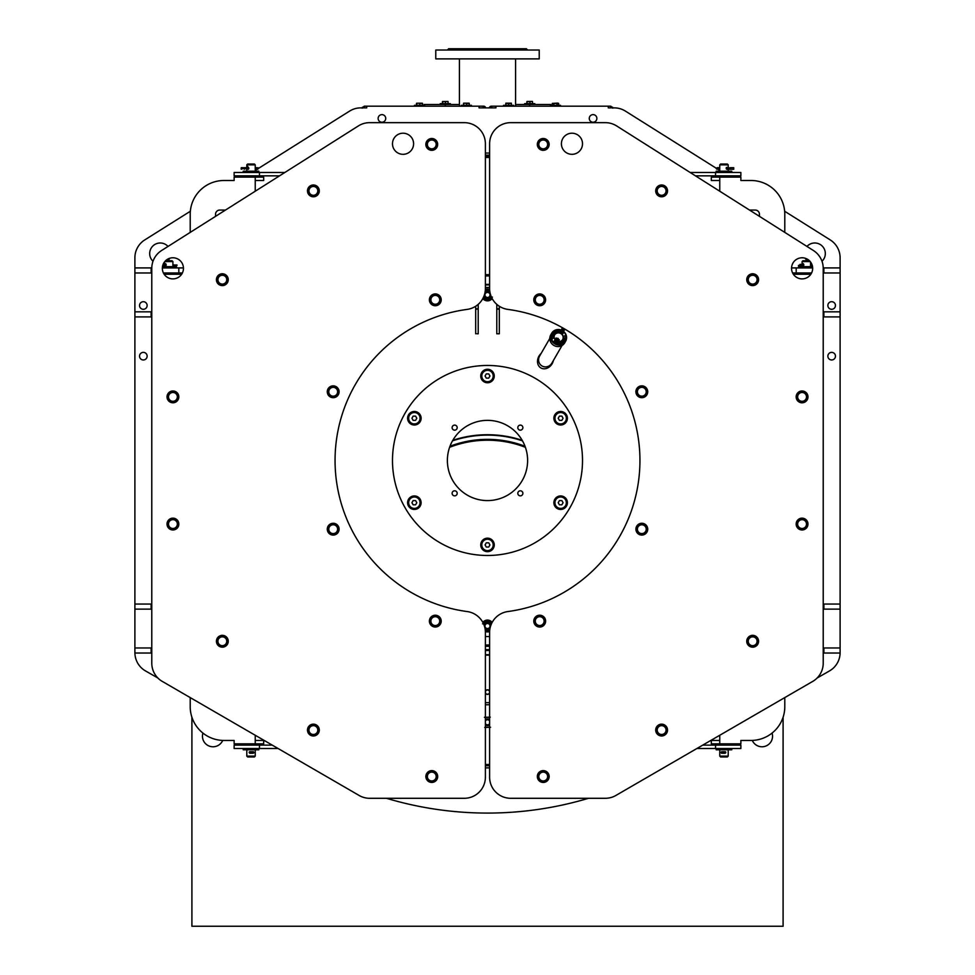 <?xml version="1.0" encoding="UTF-8"?>
<svg xmlns="http://www.w3.org/2000/svg" width="975" height="975" viewBox="0 0 975 975"><rect width="100%" height="100%" fill="white"/><g stroke="black" fill="none" stroke-linecap="round" stroke-linejoin="round"><path stroke-width="1.46" d="M449.658 447.172A104.837 104.837 0 0 1 525.342 447.172A104.837 104.837 0 0 0 449.658 447.172M489.608 649.74A104.837 104.837 0 0 1 485.392 649.74M525.013 446.245A105.568 105.568 0 0 0 449.987 446.245M485.392 650.483A105.568 105.568 0 0 0 489.608 650.483M452.497 440.858A109.797 109.797 0 0 1 522.503 440.858M489.608 654.7A109.797 109.797 0 0 1 485.392 654.7M449.609 447.306A104.727 104.727 0 0 1 525.391 447.306M489.608 649.63A104.727 104.727 0 0 1 485.392 649.63M539.224 58.89L435.776 58.89L435.776 50.017L539.224 50.017L539.224 58.89M527.621 50.017L526.354 48.75L448.646 48.75L447.379 50.017M364.26 106.178L366.722 106.178L366.722 107.872L360.811 107.872L362.2 107.872L364.26 106.178L364.26 107.872M144.775 239.911L190.357 211.246L144.775 239.911A21.109 21.109 0 0 0 134.891 257.778L134.891 267.918L134.891 257.778M255.243 170.43L257.095 169.272L255.243 170.43M258.643 168.297L349.574 111.113L258.643 168.297M625.426 111.113L716.357 168.297L625.426 111.113A21.109 21.109 0 0 0 614.189 107.872L612.8 107.872L610.74 106.178L610.74 107.872M717.905 169.272L719.757 170.43L717.905 169.272M830.225 239.911L784.643 211.246L830.225 239.911A21.109 21.109 0 0 1 840.109 257.778L840.109 267.918L823.205 267.918M485.392 693.067A2.328 2.328 0 0 0 489.608 693.054M489.608 691.129A2.328 2.328 0 0 0 485.392 691.129M489.608 157.511A74.953 74.953 0 0 0 485.392 157.511M522.186 440.31A110.212 110.212 0 0 0 452.814 440.31M485.392 655.127A110.212 110.212 0 0 0 489.608 655.127M489.608 702.646A242.178 242.178 0 0 1 485.392 702.646M485.392 692.177A2.108 2.108 0 0 0 487.768 694.188A2.108 2.108 0 0 0 489.56 691.641A2.108 2.108 0 0 0 485.392 692.006M485.392 704.754A244.286 244.286 0 0 0 489.608 704.754M190.21 706.668L190.21 697.588L190.21 706.668A33.784 33.784 0 0 0 223.994 740.452L234.134 740.452L234.134 743.828L263.689 743.828L263.689 740.452L255.243 740.452L255.243 735.26M225.481 210.064L219.777 210.064A4.217 4.217 0 0 0 215.548 214.281L215.548 216.353M279.508 175.853L234.134 175.853L234.134 172.478L284.846 172.478M223.994 740.452L234.134 740.452M243.214 748.507L243.214 749.775L258.838 749.775L258.838 748.507M243.214 745.132L243.214 743.864L258.838 743.864L258.838 745.132M259.472 745.132L259.472 748.507L234.134 748.507L234.134 745.132L272.269 745.132M259.472 748.507L278.107 748.507M485.392 632.47A21.109 21.109 0 0 0 467.098 611.544A152.441 152.441 0 0 1 467.098 309.404A21.109 21.109 0 0 0 485.392 288.478L485.392 143.764A21.109 21.109 0 0 0 464.271 122.655L369.683 122.655A21.109 21.109 0 0 0 358.386 125.921L161.606 250.502A21.109 21.109 0 0 0 151.783 268.332L151.783 663.171A21.109 21.109 0 0 0 161.606 681.013L358.386 795.027A21.109 21.109 0 0 0 369.683 798.293L464.271 798.293A21.109 21.109 0 0 0 485.392 777.185L485.392 632.47M162.35 268.332A10.554 10.554 0 0 0 178.181 277.473A10.554 10.554 0 0 0 178.181 259.192A10.554 10.554 0 0 0 162.35 268.332M392.486 143.764A10.554 10.554 0 0 0 408.318 152.904A10.554 10.554 0 0 0 408.318 134.623A10.554 10.554 0 0 0 392.486 143.764M545.513 300.885A5.911 5.911 0 0 0 537.7 294.267A5.911 5.911 0 0 0 535.872 304.334A5.911 5.911 0 0 0 545.513 300.885M534.788 297.668L539.114 294.499L544.026 296.656L544.611 301.994L540.284 305.163L535.372 303.006L534.788 297.668L535.372 303.006L540.284 305.163L544.611 301.994L544.026 296.656L539.114 294.499L534.788 297.668M535.312 300.312A4.412 4.412 0 0 1 539.212 295.437A4.412 4.412 0 0 1 544.087 299.349A4.412 4.412 0 0 1 540.174 304.212A4.412 4.412 0 0 1 535.312 300.312M549.047 145.47A5.911 5.911 0 0 0 541.235 138.852A5.911 5.911 0 0 0 539.407 148.931A5.911 5.911 0 0 0 549.047 145.47M538.017 143.154L541.71 139.267L546.926 140.534L548.438 145.677L544.745 149.565L539.528 148.298L538.017 143.154L539.528 148.298L544.745 149.565L548.438 145.677L546.926 140.534L541.71 139.267L538.017 143.154M538.992 145.665A4.412 4.412 0 0 1 541.978 140.181A4.412 4.412 0 0 1 547.462 143.167A4.412 4.412 0 0 1 544.477 148.651A4.412 4.412 0 0 1 538.992 145.665M731.786 172.478L731.786 171.21L716.162 171.21L716.162 172.478M812.516 266.65L798.513 266.65L798.513 267.918M610.74 106.178L491.376 106.178A2.108 2.108 0 0 0 489.304 107.872M608.278 106.178L608.278 107.872L614.189 107.872M157.901 678.027L145.519 670.934A21.109 21.109 0 0 1 134.903 653.031L151.783 653.031M134.891 653.031L134.891 647.973L151.783 647.973M151.783 316.899L134.891 316.899L134.891 609.119L151.783 609.119M134.891 604.049L151.783 604.049M151.113 272.976L151.113 267.918L134.891 267.918L134.891 272.976L151.783 272.976M151.113 267.918L151.795 267.918M163.422 272.976L182.386 272.976M162.35 267.918L183.446 267.918M134.891 316.899L134.891 311.829L151.783 311.829M840.109 267.918L840.109 647.973L823.217 647.973M840.109 647.973L840.109 653.031L823.217 653.031M840.109 604.049L823.217 604.049M840.109 609.119L823.217 609.119M840.109 272.976L823.217 272.976M812.65 267.918L791.554 267.918M811.578 272.976L792.614 272.976M840.109 311.829L823.217 311.829M840.109 316.899L823.217 316.899M485.392 644.999A184.531 184.531 0 0 0 489.608 644.999M489.608 646.267A185.798 185.798 0 0 1 485.392 646.267M386.478 798.293A352.609 352.609 0 0 0 588.522 798.293M817.099 678.027L829.481 670.934A21.109 21.109 0 0 0 840.097 653.031M366.722 106.178L479.054 106.178L479.054 107.872L495.946 107.872L495.946 106.178M360.811 107.872A21.109 21.109 0 0 0 349.574 111.113M134.891 272.976L134.891 311.829M134.891 609.119L134.891 647.973M485.392 764.51A304.042 304.042 0 0 0 489.608 764.51M489.608 156.439A304.042 304.042 0 0 0 485.392 156.439M485.392 153.063A307.418 307.418 0 0 1 489.608 153.063M485.392 155.171A305.309 305.309 0 0 1 489.608 155.171M436.227 775.223L435.472 772.651L430.255 771.383L426.562 775.271L428.074 780.414L433.29 781.682L436.983 777.794L436.227 775.223M317.996 730.592L318.301 727.923L313.974 724.742L309.063 726.887L308.466 732.213L312.78 735.394L317.692 733.249L317.996 730.592M226.383 643.537L227.699 641.197L224.957 636.59L219.594 636.651L216.974 641.331L219.704 645.938L225.067 645.877L226.383 643.537M175.78 527.731L177.901 526.086L177.17 520.772L172.197 518.749L167.956 522.039L168.699 527.353L173.66 529.376L175.78 527.731M169.674 258.29A10.554 10.554 0 0 1 167.968 260.739M164.458 263.238A10.554 10.554 0 0 1 163.459 263.603M153.014 261.251A10.554 10.554 0 0 1 156.414 243.713A10.554 10.554 0 0 1 168.029 246.431M147.14 356.168A3.803 3.803 0 0 1 143.337 359.97A3.803 3.803 0 0 1 139.535 356.168A3.803 3.803 0 0 1 143.337 352.365A3.803 3.803 0 0 1 147.14 356.168M147.14 305.492A3.803 3.803 0 0 1 143.337 309.294A3.803 3.803 0 0 1 139.535 305.492A3.803 3.803 0 0 1 143.337 301.702A3.803 3.803 0 0 1 147.14 305.492M385.734 118.426A3.803 3.803 0 0 1 381.932 122.228A3.803 3.803 0 0 1 378.129 118.426A3.803 3.803 0 0 1 381.932 114.623A3.803 3.803 0 0 1 385.734 118.426M174.135 401.371L176.719 400.676L178.108 395.497L174.318 391.706L169.138 393.083L167.749 398.275L171.539 402.066L174.135 401.371M221.691 284.286L224.348 284.651L227.65 280.422L225.627 275.45L220.313 274.718L217.023 278.947L219.046 283.92L221.691 284.286M311.001 194.878L313.316 196.243L317.984 193.623L318.057 188.26L313.45 185.518L308.77 188.138L308.697 193.501L311.001 194.878M428.037 147.176L429.622 149.333L434.96 148.736L437.105 143.812L433.912 139.498L428.586 140.095L426.441 145.019L428.037 147.176M806.971 246.431A10.554 10.554 0 0 1 825.325 253.561A10.554 10.554 0 0 1 821.986 261.251M811.541 263.603A10.554 10.554 0 0 1 810.542 263.238M807.032 260.739A10.554 10.554 0 0 1 805.326 258.29M835.465 356.168A3.803 3.803 0 0 1 829.762 359.458A3.803 3.803 0 0 1 829.762 352.877A3.803 3.803 0 0 1 835.465 356.168M835.465 305.492A3.803 3.803 0 0 1 829.762 308.783A3.803 3.803 0 0 1 829.762 302.201A3.803 3.803 0 0 1 835.465 305.492M596.871 118.426A3.803 3.803 0 0 1 591.167 121.717A3.803 3.803 0 0 1 591.167 115.135A3.803 3.803 0 0 1 596.871 118.426M799.22 393.217L797.099 394.863L797.83 400.177L802.803 402.2L807.044 398.909L806.301 393.595L801.34 391.572L799.22 393.217M748.617 277.412L747.301 279.752L750.043 284.359L755.406 284.298L758.026 279.618L755.296 275.011L749.933 275.072L748.617 277.412M657.004 190.357L656.699 193.026L661.026 196.207L665.937 194.062L666.534 188.736L662.22 185.555L657.308 187.7L657.004 190.357M485.392 767.886A307.418 307.418 0 0 0 489.608 767.886M489.608 765.777A305.309 305.309 0 0 1 485.392 765.777M800.378 528.389A4.643 4.643 0 0 1 798.781 527.353M800.865 519.577L798.281 520.272L796.892 525.452L800.682 529.242L805.862 527.865L807.251 522.673L803.461 518.883L800.865 519.577A4.643 4.643 0 0 1 803.766 519.736M749.422 644.585A4.643 4.643 0 0 1 748.361 643.013M753.309 636.663L750.652 636.297L747.35 640.526L749.373 645.499L754.687 646.23L757.977 642.001L755.954 637.028L753.309 636.663A4.643 4.643 0 0 1 755.905 637.943M657.345 731.872A4.643 4.643 0 0 1 656.979 730.007M663.999 726.07L661.684 724.705L657.016 727.326L656.943 732.688L661.55 735.43L666.23 732.81L666.303 727.447L663.999 726.07A4.643 4.643 0 0 1 665.901 728.264M538.59 776.527A4.643 4.643 0 0 1 538.968 774.674M546.963 773.772L545.378 771.615L540.04 772.212L537.895 777.136L541.088 781.45L546.414 780.853L548.559 775.929L546.963 773.772A4.643 4.643 0 0 1 547.877 776.527M489.608 275.949A184.531 184.531 0 0 0 485.392 275.949M485.392 274.682A185.798 185.798 0 0 1 489.608 274.682M176.487 267.918L176.487 266.65L162.484 266.65M489.608 143.764A21.109 21.109 0 0 1 510.729 122.655L605.317 122.655A21.109 21.109 0 0 1 616.614 125.921L813.394 250.502A21.109 21.109 0 0 1 823.217 268.332L823.217 663.171A21.109 21.109 0 0 1 813.394 681.013L616.614 795.027A21.109 21.109 0 0 1 605.317 798.293L510.729 798.293A21.109 21.109 0 0 1 489.608 777.185L489.608 632.47A21.109 21.109 0 0 1 507.902 611.544A152.441 152.441 0 0 0 507.902 309.404A21.109 21.109 0 0 1 489.608 288.478L489.608 143.764M582.514 143.764A10.554 10.554 0 0 1 566.682 152.904A10.554 10.554 0 0 1 566.682 134.623A10.554 10.554 0 0 1 582.514 143.764M812.65 268.332A10.554 10.554 0 0 1 796.819 277.473A10.554 10.554 0 0 1 796.819 259.192A10.554 10.554 0 0 1 812.65 268.332M702.731 745.132L740.866 745.132L740.866 748.507L696.893 748.507M716.162 745.132L716.162 743.864L731.786 743.864L731.786 745.132M716.162 748.507L716.162 749.775L731.786 749.775L731.786 748.507M784.79 706.668L784.79 697.588L784.79 706.668A33.784 33.784 0 0 1 751.006 740.452L740.866 740.452L740.866 743.828L711.311 743.828L711.311 740.452L719.757 740.452L719.757 735.26M751.006 740.452L740.866 740.452M784.79 214.281L784.79 232.391L784.79 214.281A33.784 33.784 0 0 0 751.006 180.497L740.866 180.497L740.866 177.121L711.311 177.121L711.311 180.497L719.757 180.497L719.757 191.222M749.519 210.064L755.223 210.064A4.217 4.217 0 0 1 759.452 214.281L759.452 216.353M751.006 180.497L740.866 180.497M755.223 210.064A4.217 4.217 0 0 1 759.452 214.281M810.847 274.243L793.358 274.243M695.492 175.853L740.866 175.853L740.866 172.478L690.154 172.478M164.153 274.243L181.642 274.243M190.21 214.281L190.21 232.391L190.21 214.281A33.784 33.784 0 0 1 223.994 180.497L234.134 180.497L234.134 177.121L263.689 177.121L263.689 180.497L255.243 180.497L255.243 191.222M219.777 210.064A4.217 4.217 0 0 0 215.548 214.281M223.994 180.497L234.134 180.497M258.838 172.478L258.838 171.21L243.214 171.21L243.214 172.478M666.01 191.38A4.412 4.412 0 0 1 661.123 195.268A4.412 4.412 0 0 1 657.235 190.381A4.412 4.412 0 0 1 662.11 186.493A4.412 4.412 0 0 1 666.01 191.38M662.22 185.555L666.534 188.736L665.937 194.062L661.026 196.207L656.699 193.026L657.308 187.7L662.22 185.555M666.571 194.11A5.911 5.911 0 0 0 661.94 184.982A5.911 5.911 0 0 0 656.346 193.55A5.911 5.911 0 0 0 666.571 194.11M756.515 281.848A4.412 4.412 0 0 1 750.506 283.53A4.412 4.412 0 0 1 748.824 277.522A4.412 4.412 0 0 1 754.833 275.84A4.412 4.412 0 0 1 756.515 281.848M755.296 275.011L758.026 279.618L755.406 284.298L750.043 284.359L747.301 279.752L749.933 275.072L755.296 275.011M755.978 284.59A5.911 5.911 0 0 0 755.259 274.377A5.911 5.911 0 0 0 746.765 280.093A5.911 5.911 0 0 0 755.978 284.59M804.777 400.372A4.412 4.412 0 0 1 798.586 399.592A4.412 4.412 0 0 1 799.366 393.4A4.412 4.412 0 0 1 805.557 394.18A4.412 4.412 0 0 1 804.777 400.372M806.301 393.595L807.044 398.909L802.803 402.2L797.83 400.177L797.099 394.863L801.34 391.572L806.301 393.595M803.217 402.687A5.911 5.911 0 0 0 806.52 392.998A5.911 5.911 0 0 0 796.477 394.972A5.911 5.911 0 0 0 803.217 402.687M803.217 528.328A4.412 4.412 0 0 1 797.806 525.208A4.412 4.412 0 0 1 800.926 519.809A4.412 4.412 0 0 1 806.337 522.929A4.412 4.412 0 0 1 803.217 528.328M807.251 522.673L805.862 527.865L800.682 529.242L796.892 525.452L798.281 520.272L803.461 518.883L807.251 522.673M800.865 529.852A5.911 5.911 0 0 0 807.678 522.21A5.911 5.911 0 0 0 797.66 520.126A5.911 5.911 0 0 0 800.865 529.852M752.066 645.633A4.412 4.412 0 0 1 748.3 640.66A4.412 4.412 0 0 1 753.273 636.894A4.412 4.412 0 0 1 757.039 641.867A4.412 4.412 0 0 1 752.066 645.633M757.977 642.001L754.687 646.23L749.373 645.499L747.35 640.526L750.652 636.297L755.954 637.028L757.977 642.001M749.312 646.132A5.911 5.911 0 0 0 758.562 641.733A5.911 5.911 0 0 0 750.128 635.919A5.911 5.911 0 0 0 749.312 646.132M659.368 733.858A4.412 4.412 0 0 1 657.832 727.813A4.412 4.412 0 0 1 663.878 726.277A4.412 4.412 0 0 1 665.413 732.322A4.412 4.412 0 0 1 659.368 733.858M666.23 732.81L661.55 735.43L656.943 732.688L657.016 727.326L661.684 724.705L666.303 727.447L666.23 732.81M656.638 733.249A5.911 5.911 0 0 0 666.863 732.786A5.911 5.911 0 0 0 661.355 724.157A5.911 5.911 0 0 0 656.638 733.249M539.675 779.147A4.412 4.412 0 0 1 540.613 772.98A4.412 4.412 0 0 1 546.78 773.906A4.412 4.412 0 0 1 545.854 780.085A4.412 4.412 0 0 1 539.675 779.147M546.414 780.853L541.088 781.45L537.895 777.136L540.04 772.212L545.378 771.615L548.559 775.929L546.414 780.853M537.408 777.526A5.911 5.911 0 0 0 547.012 781.085A5.911 5.911 0 0 0 545.281 770.981A5.911 5.911 0 0 0 537.408 777.526M645.097 394.704A4.412 4.412 0 0 1 638.869 395.058A4.412 4.412 0 0 1 638.515 388.83A4.412 4.412 0 0 1 644.743 388.477A4.412 4.412 0 0 1 645.097 394.704M638.235 395.777L643.488 396.862L647.059 392.864L645.377 387.77L640.124 386.673L636.553 390.683L638.235 395.777L636.553 390.683L640.124 386.673L645.377 387.77L647.059 392.864L643.488 396.862L638.235 395.777M644.914 396.801A5.911 5.911 0 0 0 644.609 386.563A5.911 5.911 0 0 0 635.895 391.95A5.911 5.911 0 0 0 644.914 396.801M641.83 533.593A4.412 4.412 0 0 1 637.394 529.193A4.412 4.412 0 0 1 641.794 524.769A4.412 4.412 0 0 1 646.218 529.157A4.412 4.412 0 0 1 641.83 533.593M636.443 529.206L639.149 533.837L644.512 533.812L647.168 529.157L644.475 524.526L639.1 524.55L636.443 529.206L639.1 524.55L644.475 524.526L647.168 529.157L644.512 533.812L639.149 533.837L636.443 529.206M640.148 534.848A5.911 5.911 0 0 0 647.558 527.78A5.911 5.911 0 0 0 637.723 524.903A5.911 5.911 0 0 0 640.148 534.848M536.433 624.085A4.412 4.412 0 0 1 536.725 617.857A4.412 4.412 0 0 1 542.965 618.15A4.412 4.412 0 0 1 542.661 624.39A4.412 4.412 0 0 1 536.433 624.085M536.092 617.151L534.458 622.257L538.066 626.23L543.307 625.085L544.94 619.978L541.332 616.005L536.092 617.151L541.332 616.005L544.94 619.978L543.307 625.085L538.066 626.23L534.458 622.257L536.092 617.151M534.373 623.683A5.911 5.911 0 0 0 544.586 624.451A5.911 5.911 0 0 0 540.138 615.225A5.911 5.911 0 0 0 534.373 623.683M427.538 777.782A4.412 4.412 0 0 1 430.523 772.297A4.412 4.412 0 0 1 436.008 775.283A4.412 4.412 0 0 1 433.022 780.768A4.412 4.412 0 0 1 427.538 777.782M433.29 781.682L428.074 780.414L426.562 775.271L430.255 771.383L435.472 772.651L436.983 777.794L433.29 781.682M425.953 775.478A5.911 5.911 0 0 0 433.765 782.096A5.911 5.911 0 0 0 435.593 772.017A5.911 5.911 0 0 0 425.953 775.478M308.99 729.568A4.412 4.412 0 0 1 313.877 725.68A4.412 4.412 0 0 1 317.765 730.555A4.412 4.412 0 0 1 312.89 734.455A4.412 4.412 0 0 1 308.99 729.568M312.78 735.394L308.466 732.213L309.063 726.887L313.974 724.742L318.301 727.923L317.692 733.249L312.78 735.394M308.429 726.838A5.911 5.911 0 0 0 313.06 735.967A5.911 5.911 0 0 0 318.654 727.399A5.911 5.911 0 0 0 308.429 726.838M218.485 639.1A4.412 4.412 0 0 1 224.494 637.418A4.412 4.412 0 0 1 226.176 643.427A4.412 4.412 0 0 1 220.167 645.109A4.412 4.412 0 0 1 218.485 639.1M219.704 645.938L216.974 641.331L219.594 636.651L224.957 636.59L227.699 641.197L225.067 645.877L219.704 645.938M219.022 636.358A5.911 5.911 0 0 0 219.741 646.571A5.911 5.911 0 0 0 228.235 640.855A5.911 5.911 0 0 0 219.022 636.358M170.223 520.577A4.412 4.412 0 0 1 176.414 521.357A4.412 4.412 0 0 1 175.634 527.548A4.412 4.412 0 0 1 169.443 526.768A4.412 4.412 0 0 1 170.223 520.577M168.699 527.353L167.956 522.039L172.197 518.749L177.17 520.772L177.901 526.086L173.66 529.376L168.699 527.353M171.783 518.261A5.911 5.911 0 0 0 168.48 527.95A5.911 5.911 0 0 0 178.522 525.976A5.911 5.911 0 0 0 171.783 518.261M171.783 392.62A4.412 4.412 0 0 1 177.194 395.74A4.412 4.412 0 0 1 174.074 401.139A4.412 4.412 0 0 1 168.663 398.019A4.412 4.412 0 0 1 171.783 392.62M167.749 398.275L169.138 393.083L174.318 391.706L178.108 395.497L176.719 400.676L171.539 402.066L167.749 398.275M174.135 391.097A5.911 5.911 0 0 0 167.322 398.738A5.911 5.911 0 0 0 177.34 400.81A5.911 5.911 0 0 0 174.135 391.097M222.934 275.316A4.412 4.412 0 0 1 226.7 280.288A4.412 4.412 0 0 1 221.727 284.054A4.412 4.412 0 0 1 217.961 279.082A4.412 4.412 0 0 1 222.934 275.316M217.023 278.947L220.313 274.718L225.627 275.45L227.65 280.422L224.348 284.651L219.046 283.92L217.023 278.947M225.688 274.816A5.911 5.911 0 0 0 216.438 279.216A5.911 5.911 0 0 0 224.872 285.029A5.911 5.911 0 0 0 225.688 274.816M315.632 187.09A4.412 4.412 0 0 1 317.168 193.135A4.412 4.412 0 0 1 311.123 194.671A4.412 4.412 0 0 1 309.587 188.626A4.412 4.412 0 0 1 315.632 187.09M308.77 188.138L313.45 185.518L318.057 188.26L317.984 193.623L313.316 196.243L308.697 193.501L308.77 188.138M318.362 187.7A5.911 5.911 0 0 0 308.137 188.163A5.911 5.911 0 0 0 313.645 196.792A5.911 5.911 0 0 0 318.362 187.7M435.325 141.802A4.412 4.412 0 0 1 434.387 147.968A4.412 4.412 0 0 1 428.22 147.03A4.412 4.412 0 0 1 429.146 140.863A4.412 4.412 0 0 1 435.325 141.802M428.586 140.095L433.912 139.498L437.105 143.812L434.96 148.736L429.622 149.333L426.441 145.019L428.586 140.095M437.592 143.423A5.911 5.911 0 0 0 427.988 139.864A5.911 5.911 0 0 0 429.719 149.967A5.911 5.911 0 0 0 437.592 143.423M430.913 621.599A4.412 4.412 0 0 1 434.826 616.736A4.412 4.412 0 0 1 439.688 620.636A4.412 4.412 0 0 1 435.788 625.511A4.412 4.412 0 0 1 430.913 621.599M434.716 615.786L430.389 618.954L430.974 624.293L435.886 626.45L440.212 623.281L439.628 617.943L434.716 615.786L439.628 617.943L440.212 623.281L435.886 626.45L430.974 624.293L430.389 618.954L434.716 615.786M429.487 620.063A5.911 5.911 0 0 0 437.3 626.681A5.911 5.911 0 0 0 439.128 616.614A5.911 5.911 0 0 0 429.487 620.063M329.903 526.244A4.412 4.412 0 0 1 336.131 525.878A4.412 4.412 0 0 1 336.485 532.118A4.412 4.412 0 0 1 330.257 532.472A4.412 4.412 0 0 1 329.903 526.244M336.765 525.172L331.512 524.087L327.941 528.084L329.623 533.179L334.876 534.276L338.447 530.266L336.765 525.172L338.447 530.266L334.876 534.276L329.623 533.179L327.941 528.084L331.512 524.087L336.765 525.172M330.086 524.148A5.911 5.911 0 0 0 330.391 534.385A5.911 5.911 0 0 0 339.105 528.998A5.911 5.911 0 0 0 330.086 524.148M333.17 387.355A4.412 4.412 0 0 1 337.606 391.755A4.412 4.412 0 0 1 333.206 396.179A4.412 4.412 0 0 1 328.782 391.792A4.412 4.412 0 0 1 333.17 387.355M338.557 391.743L335.851 387.112L330.488 387.136L327.832 391.792L330.525 396.423L335.9 396.398L338.557 391.743L335.9 396.398L330.525 396.423L327.832 391.792L330.488 387.136L335.851 387.112L338.557 391.743M334.852 386.1A5.911 5.911 0 0 0 327.442 393.169A5.911 5.911 0 0 0 337.277 396.045A5.911 5.911 0 0 0 334.852 386.1M438.567 296.863A4.412 4.412 0 0 1 438.275 303.091A4.412 4.412 0 0 1 432.035 302.798A4.412 4.412 0 0 1 432.339 296.558A4.412 4.412 0 0 1 438.567 296.863M438.908 303.798L440.542 298.691L436.934 294.718L431.693 295.864L430.06 300.97L433.668 304.943L438.908 303.798L433.668 304.943L430.06 300.97L431.693 295.864L436.934 294.718L440.542 298.691L438.908 303.798M440.627 297.265A5.911 5.911 0 0 0 430.414 296.498A5.911 5.911 0 0 0 434.862 305.723A5.911 5.911 0 0 0 440.627 297.265M479.054 106.178L483.624 106.178A2.108 2.108 0 0 1 485.696 107.872M422.553 103.423L421.809 103.423L422.553 103.423L422.553 105.337M417.215 103.423L416.471 103.423L416.471 105.337M442.418 103.643L442.418 101.729L448.013 101.485L448.122 103.643M440.2 104.496L440.2 103.643L450.34 103.643L450.34 104.496M445.502 101.729L445.502 103.643M442.418 101.729L442.65 103.643M448.025 101.498L442.516 101.498M550.424 106.178L550.424 105.337L560.552 105.337L560.552 106.178M557.773 103.094L552.362 103.399L558.651 103.423L558.651 105.337M557.005 103.423L557.005 105.337M558.651 103.423L557.895 103.179M552.313 103.423L552.313 105.337M553.837 103.423L553.837 105.337M503.551 106.178L503.551 105.337L513.679 105.337L513.679 106.178M505.842 105.337L505.842 103.423L511.327 103.423M511.388 103.423L511.388 105.337M505.842 103.423L505.903 105.337M508.67 103.423L508.67 105.337M511.363 103.179L505.867 103.179M461.321 106.178L461.321 105.337L471.449 105.337L471.449 106.178M466.635 105.337L466.635 103.423L465.197 103.179L463.527 103.423L463.771 105.337M463.527 103.423L463.527 105.337M466.635 103.423L469.243 103.423L469.243 105.337M469.133 103.179L463.637 103.179M414.448 106.178L414.448 105.337L424.576 105.337L424.576 106.178M419.762 105.337L419.762 103.423L418.324 103.179L416.654 103.423L416.898 105.337M416.654 103.423L416.654 105.337M419.762 103.423L422.37 103.423L422.37 105.337M422.333 103.216L416.691 103.216M459.42 104.496L424.162 104.496L424.162 105.337M550.838 105.337L550.838 104.496L515.58 104.496M612.544 107.189L612.848 108.164L612.544 107.189M491.717 107.872L491.717 106.178M362.456 107.189L362.152 108.164L362.456 107.189M222.702 740.427A10.554 10.554 0 0 1 209.345 746.119A10.554 10.554 0 0 1 202.934 733.078M772.066 733.078A10.554 10.554 0 0 1 765.655 746.119A10.554 10.554 0 0 1 752.298 740.427M191.904 717.21L191.904 926.25L783.096 926.25L783.096 717.21M483.283 107.872L483.283 106.178M532.338 101.412L526.975 101.498M527.097 103.643L526.878 101.729L532.472 101.485L532.582 103.643M529.949 101.729L529.949 103.643M526.878 101.729L526.878 103.643M524.66 104.496L524.66 103.643L534.8 103.643L534.8 104.496M248.686 167.712L241.252 167.712L241.154 168.724L248.735 168.724M255.535 169.272L257.863 169.272M248.808 168.261L248.308 169.272L245.103 168.261L248.698 168.724M257.132 167.712L256.425 167.712M245.103 168.261L248.747 168.261L248.601 169.065L246.858 169.272M255.779 169.272L255.938 168.261L255.243 168.261M244.664 167.712L244.518 169.272M241.288 169.272L241.288 167.712M253.232 164.873L246.797 164.873L247.65 164.032L254.402 164.032L255.243 164.873L253.232 164.873M246.833 167.712L247.662 166.408L248.747 168.261M248.662 167.615L247.76 167.712M249.868 751.713L249.186 752.261L249.697 753.273L253.975 752.724L253.463 751.713L249.868 751.713L249.868 753.273M251.257 751.713L251.257 753.273M253.293 751.713L253.293 753.273M250.124 753.273L251.928 753.273M252.793 753.273L249.186 752.566M249.393 751.822L252.598 751.713M255.243 756.112L254.402 756.953L247.65 756.953L246.797 756.112L255.243 756.112L255.243 749.775M246.797 749.775L246.797 756.112M726.338 167.615L727.24 167.712M726.192 168.261L726.692 169.272L733.748 169.272L733.748 167.712L730.482 167.712L730.482 169.272M728.203 164.873L727.35 164.032L720.598 164.032L719.757 164.873L728.203 164.873L728.203 167.712M728.167 167.712L726.399 167.444L726.253 168.261L726.399 169.065L728.142 169.272M718.575 169.272L719.757 169.272M719.221 169.272L717.868 169.272M719.757 167.712L719.062 168.261L719.757 168.724M730.482 167.712L726.253 168.261M728.069 167.712L726.314 167.712M719.221 167.712L717.137 167.712M733.712 167.712L733.712 169.272M557.98 340.092L556.518 339.251M564.184 330.245L561.941 328.953M563.635 331.463L563.952 329.477L562.087 328.758L561.161 330.025M556.481 339.239L558.066 340.251L556.481 339.239M556.25 339.032L558.248 340.641L556.25 339.032M558.407 340.519L556.177 338.447L555.933 339.093M801.608 265.968L799.963 265.968M801.584 265.968L803.437 265.968M810.542 265.968L812.102 264.956M810.883 265.968L812.394 265.968M803.68 264.408L801.584 264.408L801.95 265.432L803.693 265.432M811.895 264.408L810.542 264.956M801.584 264.408L799.963 264.408M800.597 264.408L801.608 264.408M809.421 260.739L802.949 260.739L802.096 261.58L810.213 261.58M802.998 266.65L803.741 264.956L803.388 263.725L802.096 264.408L802.096 261.58M802.096 266.65L802.096 265.968L802.23 266.65M802.961 265.249L803.888 264.956L803.181 265.968L803.888 264.956M163.934 265.968L165.787 265.968M172.904 265.968L173.392 264.956L176.987 264.956L172.904 265.432M173.233 265.968L176.987 265.432M166.03 264.408L163.934 264.408L164.312 265.432L166.043 265.432M176.987 264.956L172.904 264.956M162.898 264.956L163.934 264.408L163.105 264.408M163.958 265.968L162.947 265.968M164.787 261.58L172.904 261.58L172.904 266.65M172.904 261.58L172.051 260.739L165.579 260.739M165.36 266.65L166.091 264.956L165.75 263.725L164.458 264.408L164.458 262.007M164.458 266.65L164.458 265.968L164.592 266.65M165.311 265.249L166.238 264.956L165.531 265.968L166.238 264.956M724.876 753.273L723.072 753.273M722.207 753.273L725.814 752.566M725.607 751.822L722.402 751.713M728.203 756.112L719.757 756.112L720.598 756.953L727.35 756.953L728.203 756.112L728.203 749.775M721.707 751.713L721.025 752.261L721.537 753.273L725.132 753.273L725.132 751.713L721.707 751.713L721.707 753.273M725.132 753.273L725.814 752.724L725.132 751.713M723.743 753.273L723.743 751.713M484.429 717.307L490.279 717.137M489.608 717.685A5.07 5.07 0 0 0 485.392 717.685M485.392 726.899A5.07 5.07 0 0 0 489.608 726.899M487.403 718.916A3.376 3.376 0 0 0 485.392 719.648A3.376 3.376 0 0 1 489.608 719.648A3.376 3.376 0 0 0 487.403 718.916M485.392 724.925A3.376 3.376 0 0 0 489.608 724.925A3.376 3.376 0 0 1 485.392 724.925M490.571 727.265L484.721 727.435M489.608 723.694A2.535 2.535 0 0 1 485.392 723.694M485.392 720.891A2.535 2.535 0 0 1 489.608 720.891M555.799 338.459L558.041 338.301L559.016 340.312M549.803 338.41L539.638 356.009A7.434 7.069 -60 0 0 542.051 365.991A7.434 7.069 -60 0 0 551.899 363.09L562.051 345.491M554.629 334.925A4.643 4.412 -150 0 1 561.71 334.23A4.643 4.412 -150 0 1 562.66 339.568M561.064 341.067A4.643 4.412 -150 0 1 554.69 334.815A4.643 4.412 -150 0 1 561.893 334.047A4.643 4.412 -150 0 1 561.064 341.067M565.597 341.262L564.683 342.847A8.019 7.629 -150 0 1 552.228 344.163A8.019 7.629 -150 0 1 550.778 334.815L551.692 333.231A8.019 7.629 30 0 0 562.721 344.053A8.019 7.629 30 0 0 564.147 331.914A8.019 7.629 30 0 0 551.692 333.231M560.54 343.017L561.563 343.346L561.295 342.615L560.503 343.371L561.563 343.346M554.848 330.696A7.605 7.227 -150 0 1 566.219 337.338A7.605 7.227 -150 0 1 555.055 343.371A7.605 7.227 -150 0 1 554.848 330.696M558.626 343.078L557.663 343.797L558.59 343.139L557.663 343.797L556.981 342.834L557.907 342.176L556.981 342.834L557.688 343.736L558.626 343.078L557.944 342.115L557.005 342.773L557.944 342.115M556.883 330.964L555.86 330.915L556.871 331.281M553.593 341.798L554.836 340.299L554.946 342.688L556.372 341.445L555.092 342.993L554.885 340.726L553.581 341.786L554.872 340.238L554.982 342.639M554.946 342.688L556.128 341.25M556.64 342.761L557.066 342.054L558.736 342.371L558.504 343.907M556.664 342.712L557.103 342.006L558.773 342.31L558.529 343.858L556.859 343.541L557.066 342.054M558.931 343.2L558.529 343.858M559.357 342.176L560.735 342.603L561.234 341.53L561.953 343.48L560.649 343.773L559.297 342.14L560.771 342.542M561.21 341.591L561.905 343.492M563.745 337.703L565.805 338.142L565.463 339.702L565.5 338.398L564.659 339.507L563.94 338.008L563.428 339.202L563.769 337.643L565.805 338.142M565.768 338.203L565.439 339.702M564.647 339.495L564.939 338.264M563.648 339.251L563.94 338.008M565.439 336.156L563.562 336.143L565.366 335.839L565.415 334.937L565.439 336.156M563.574 336.192L565.366 335.839M565.378 334.998L565.817 336.984M561.819 341.262L563.355 342.262L562.904 340.897L564.415 341.067L563.245 339.653L564.842 341.043L563.233 341.067L563.392 342.627L561.807 341.25L563.392 342.201M563.002 340.811L564.415 341.067M563.221 339.714L564.793 341.092M563.66 342.347L563.233 341.067M560.406 331.5L559.723 330.537L558.797 331.195L559.479 332.158L560.406 331.5L559.479 332.158M559.723 330.537L558.76 331.244L559.443 332.207L560.381 331.549L559.443 332.207M555.616 333.023L554.032 332.073L554.385 333.523L553.008 333.206L554.166 334.62L552.581 333.231L554.19 333.194L554.019 331.634L555.616 333.023M551.801 337.253L551.984 338.118L553.849 338.13L552.057 338.435L552.008 339.337L551.558 337.289L551.947 338.167L553.788 337.801M553.995 335.071L553.654 336.631L551.618 336.119L551.96 334.571L551.923 335.875L552.752 334.766L553.483 336.253L553.995 335.071L553.642 336.631M558.127 332.122L556.213 331.866L556.177 332.731L555.47 330.793L556.774 330.501L558.127 332.122M555.482 330.842L556.737 330.562L558.029 332.158M560.552 330.732L560.32 332.268L558.456 331.134L558.882 330.415L560.552 330.732L560.284 332.329M560.722 331.622L560.32 332.268M558.456 331.134L558.882 330.415L560.528 330.781M562.551 334.035L562.441 331.634L561.039 332.816L562.331 331.268L562.538 333.548L563.83 332.487L562.551 334.035M561.052 332.828L562.331 331.268M562.709 331.658L562.538 333.548M562.502 333.608L563.587 332.292M558.419 331.183L558.858 330.476M559.699 330.586L558.76 331.244L559.699 330.586M556.445 332.658L556.213 331.866M557.164 330.891L556.896 331.61M555.86 330.915L556.091 331.707L556.859 331.305M552.167 334.681L551.923 335.875M552.959 334.888L552.727 336.07M552.691 336.131L553.483 336.253M552.203 339.3L552.057 338.435M554.47 333.413L554.032 332.073M554.324 334.437L553.008 333.206M552.837 332.962L554.19 333.194M553.995 331.695L555.567 333.072M485.392 284.395A176.097 176.097 0 0 1 489.608 284.395M413.156 416.13L415.594 416.142L416.8 418.263L415.557 420.371L413.12 420.347L411.925 418.226L413.156 416.13M409.403 421.054A5.704 5.704 0 0 1 411.548 413.29A5.704 5.704 0 0 1 419.323 415.435A5.704 5.704 0 0 1 417.166 423.211A5.704 5.704 0 0 1 409.403 421.054M488.731 373.913L489.938 376.033L488.707 378.142L486.269 378.117L485.062 375.997L486.293 373.9L488.731 373.913M482.588 373.133A5.704 5.704 0 0 1 490.388 371.109A5.704 5.704 0 0 1 492.412 378.909A5.704 5.704 0 0 1 484.612 380.933A5.704 5.704 0 0 1 482.588 373.133M492.18 622.391A5.911 5.911 0 0 0 482.82 622.391M485.367 631.52A5.911 5.911 0 0 0 489.633 631.52M489.742 630.13L488.109 631.337L485.258 630.094M491.315 624.158A4.241 4.241 0 0 0 483.685 624.158M485.184 629.57A4.241 4.241 0 0 0 489.816 629.57M482.576 623.866L486.891 620.685L491.839 623.037M490.462 626.011A2.962 2.962 0 0 0 487.5 623.049A2.962 2.962 0 0 0 484.538 626.011A2.962 2.962 0 0 0 487.5 628.96A2.962 2.962 0 0 0 490.462 626.011M482.82 298.557A5.911 5.911 0 0 0 492.18 298.557M489.633 289.429A5.911 5.911 0 0 0 485.367 289.429M485.258 290.818L486.891 289.612L489.742 290.855M483.685 296.79A4.241 4.241 0 0 0 491.315 296.79M489.816 291.379A4.241 4.241 0 0 0 485.184 291.379M492.424 297.082L488.109 300.263L483.161 297.911M484.538 294.938A2.962 2.962 0 0 0 487.5 297.899A2.962 2.962 0 0 0 490.462 294.938A2.962 2.962 0 0 0 487.5 291.988A2.962 2.962 0 0 0 484.538 294.938M553.386 360.494A9.287 7.605 -60 0 1 540.918 367.953A9.287 7.605 -60 0 1 541.137 353.425M489.608 636.553A176.097 176.097 0 0 1 485.392 636.553M490.035 626.011A2.535 2.535 0 0 1 486.232 628.205A2.535 2.535 0 0 1 486.232 623.817A2.535 2.535 0 0 1 490.035 626.011M484.965 294.938A2.535 2.535 0 0 1 488.768 292.744A2.535 2.535 0 0 1 488.768 297.131A2.535 2.535 0 0 1 484.965 294.938M520.345 425.1A2.535 2.535 0 0 1 522.88 427.623A2.535 2.535 0 0 1 520.345 430.158A2.535 2.535 0 0 1 517.81 427.623A2.535 2.535 0 0 1 520.345 425.1M522.88 493.326A2.535 2.535 0 0 1 520.345 495.848A2.535 2.535 0 0 1 517.81 493.326A2.535 2.535 0 0 1 520.345 490.791A2.535 2.535 0 0 1 522.88 493.326M454.655 495.848A2.535 2.535 0 0 1 452.12 493.326A2.535 2.535 0 0 1 454.655 490.791A2.535 2.535 0 0 1 457.19 493.326A2.535 2.535 0 0 1 454.655 495.848M452.12 427.623A2.535 2.535 0 0 1 454.655 425.1A2.535 2.535 0 0 1 457.19 427.623A2.535 2.535 0 0 1 454.655 430.158A2.535 2.535 0 0 1 452.12 427.623M564.025 424.101A6.752 6.752 0 0 0 564.025 412.401A6.752 6.752 0 0 0 553.885 418.251A6.752 6.752 0 0 0 564.025 424.101M392.486 460.468A95.014 95.014 0 0 0 487.5 555.482A95.014 95.014 0 0 0 582.514 460.468A95.014 95.014 0 0 0 487.5 365.467A95.014 95.014 0 0 0 392.486 460.468M557.261 508.548A6.752 6.752 0 0 0 567.401 502.698A6.752 6.752 0 0 0 557.261 496.848A6.752 6.752 0 0 0 557.261 508.548M410.975 496.848A6.752 6.752 0 0 0 410.975 508.548A6.752 6.752 0 0 0 421.115 502.698A6.752 6.752 0 0 0 410.975 496.848M494.252 376.021A6.752 6.752 0 0 0 484.124 370.171A6.752 6.752 0 0 0 484.124 381.871A6.752 6.752 0 0 0 494.252 376.021M447.379 460.468A40.121 40.121 0 0 1 507.561 425.734A40.121 40.121 0 0 1 507.561 495.215A40.121 40.121 0 0 1 447.379 460.468M417.739 412.401A6.752 6.752 0 0 0 407.599 418.251A6.752 6.752 0 0 0 417.739 424.101A6.752 6.752 0 0 0 417.739 412.401M480.748 544.928A6.752 6.752 0 0 0 490.876 550.778A6.752 6.752 0 0 0 490.876 539.077A6.752 6.752 0 0 0 480.748 544.928M414.399 497.006A5.704 5.704 0 0 1 420.054 502.747A5.704 5.704 0 0 1 414.314 508.402A5.704 5.704 0 0 1 408.659 502.661A5.704 5.704 0 0 1 414.399 497.006M411.925 502.686L413.156 500.577L415.594 500.602L416.8 502.722L415.557 504.818L413.12 504.806L411.925 502.686M482.588 542.039A5.704 5.704 0 0 1 490.388 540.016A5.704 5.704 0 0 1 492.412 547.816A5.704 5.704 0 0 1 484.612 549.839A5.704 5.704 0 0 1 482.588 542.039M486.269 547.036L485.062 544.915L486.293 542.807L488.731 542.831L489.938 544.952L488.707 547.048L486.269 547.036M555.677 505.513A5.704 5.704 0 0 1 557.834 497.737A5.704 5.704 0 0 1 565.597 499.895A5.704 5.704 0 0 1 563.452 507.658A5.704 5.704 0 0 1 555.677 505.513M561.844 504.818L559.406 504.806L558.2 502.686L559.443 500.577L561.88 500.602L563.075 502.722L561.844 504.818M560.601 423.942A5.704 5.704 0 0 1 554.946 418.202A5.704 5.704 0 0 1 560.686 412.547A5.704 5.704 0 0 1 566.341 418.287A5.704 5.704 0 0 1 560.601 423.942M563.075 418.263L561.844 420.371L559.406 420.347L558.2 418.226L559.443 416.13L561.88 416.142L563.075 418.263M496.787 309.148L496.787 333.791L499.322 333.791L499.322 309.148L496.787 309.148L496.787 307.954A1.268 0.902 -0 0 0 499.322 307.954L499.322 309.148M478.213 304.334L478.213 307.954A1.268 0.902 180 0 1 475.678 307.954L475.678 309.148L478.213 309.148L478.213 333.791L476.946 333.791M489.608 650.167A105.251 105.251 0 0 1 485.392 650.167M449.841 446.648A105.251 105.251 0 0 1 525.159 446.648M255.243 740.452L255.243 743.864M259.472 175.853L259.472 172.478M151.113 653.031L151.113 647.973M151.113 609.119L151.113 604.049M178.815 272.976L178.815 267.918M151.113 316.899L151.113 311.829M823.887 647.973L823.887 653.031M823.887 604.049L823.887 609.119M823.887 267.918L823.887 272.976M796.185 267.918L796.185 272.976M823.887 311.829L823.887 316.899M715.528 745.132L715.528 748.507M719.757 740.452L719.757 743.864M719.757 180.497L719.757 177.121M715.528 175.853L715.528 172.478M164.458 272.976L164.458 274.67M255.243 180.497L255.243 177.121M445.27 104.496L445.27 106.178M529.73 104.496L529.73 106.178M258.643 168.261L257.156 168.724L258.643 168.261L258.095 167.712M257.132 169.272L255.243 168.724M716.357 168.724L717.844 168.261L716.357 168.724L716.905 169.272M717.868 167.712L719.757 168.261M812.248 265.432L810.542 265.432M798.415 265.432L801.267 264.956L798.415 265.432L798.964 265.968M800.816 264.408L803.741 264.956M166.091 264.956L162.752 265.432M798.513 272.976L798.513 274.243M731.786 177.121L731.786 175.853M716.162 177.121L716.162 175.853M258.838 177.121L258.838 175.853M243.214 177.121L243.214 175.853M459.42 58.89L459.42 106.178M515.58 58.89L515.58 106.178M255.243 171.21L255.243 164.873M246.797 171.21L246.797 169.272M246.797 167.712L246.797 164.873M719.757 164.873L719.757 171.21M728.203 169.272L728.203 171.21M562.538 327.783L561.905 328.648M564.903 329.136L564.464 330.135M558.955 340.421L559.333 339.775M555.738 338.557L556.116 337.923M810.542 262.007L810.542 266.65M172.904 272.976L172.904 274.243M719.757 756.112L719.757 749.775M499.322 307.954L499.322 306.248M496.787 307.954L496.787 304.334M485.392 284.932L489.608 284.932M485.392 287.491L489.608 287.491M475.678 306.248L475.678 307.954M478.213 309.148L478.213 307.954M475.678 309.148L475.678 333.791"/></g></svg>
